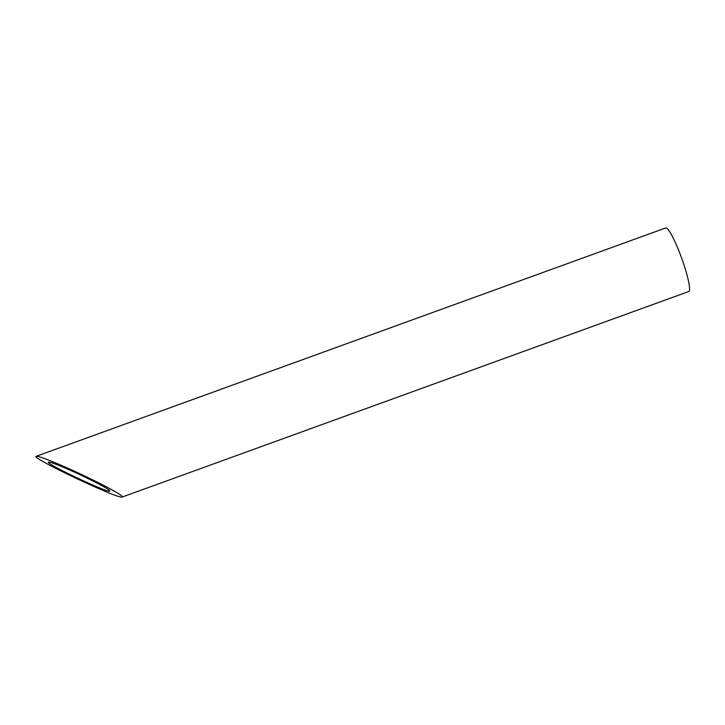 <?xml version="1.0" encoding="UTF-8"?>
<svg xmlns="http://www.w3.org/2000/svg" width="725" height="725" viewBox="0 0 725 725"><rect width="100%" height="100%" fill="white"/><g stroke="black" fill="none" stroke-linecap="round" stroke-linejoin="round"><path stroke-width="1.09" d="M109.828 491.188L109.883 491.169C109.756 489.728 100.639 484.644 82.541 475.908C66.038 468.042 49.744 461.435 48.611 462.151C43.6 462.713 107.128 492.846 109.828 491.188M36.25 456.297L665.695 227.949A33.812 4.703 70.1 0 1 681.844 258.68A33.812 4.703 70.1 0 1 688.75 291.513L122.244 497.024C124.754 496.507 106.593 486.366 83.873 475.609C60.71 464.571 37.845 455.3 36.25 456.297C29.208 457.085 118.383 499.38 122.172 497.051L122.244 497.024"/></g></svg>
